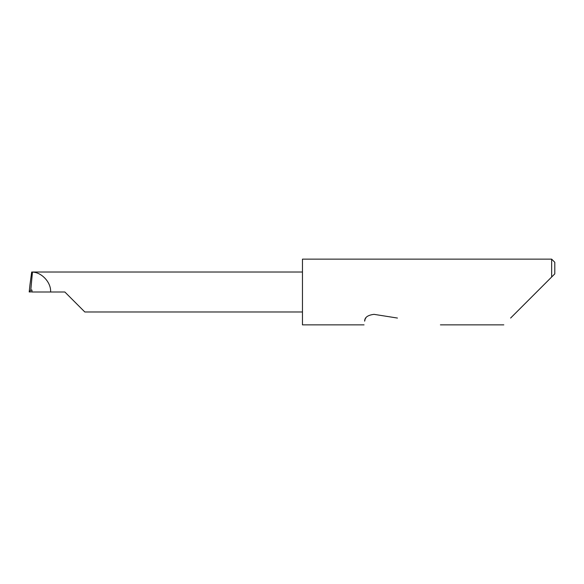 <?xml version="1.0" encoding="UTF-8"?>
<svg xmlns="http://www.w3.org/2000/svg" width="584" height="584" viewBox="0 0 584 584"><rect width="100%" height="100%" fill="white"/><g stroke="black" fill="none" stroke-linecap="round" stroke-linejoin="round"><path stroke-width="0.88" d="M64.846 292L84.819 311.98L64.846 292L84.819 311.98L64.846 292L31.952 292L31.952 290.036L30.784 290.182L29.2 291.956L29.981 284.685L29.2 291.956L31.952 291.839M510.613 318.054L551.646 277.02L551.646 259.143L302.461 259.143L302.461 324.857L364.058 324.857M365.818 318.054L365.569 318.462M365.124 319.404L364.642 321.156C363.868 326.047 363.868 326.047 364.642 321.156C364.642 317.397 367.767 315.119 374.023 314.345L397.441 318.054M30.784 290.182L32.456 272.108L31.682 272.02L29.981 284.685M50.589 292C51.304 282.678 41.8 272.253 32.456 272.108M302.461 272.02L32.361 272.02M554.8 273.867L551.646 277.02L554.8 273.867L554.8 262.296L551.646 259.143M84.819 311.98L302.461 311.98M503.809 324.857L440.409 324.857"/></g></svg>
